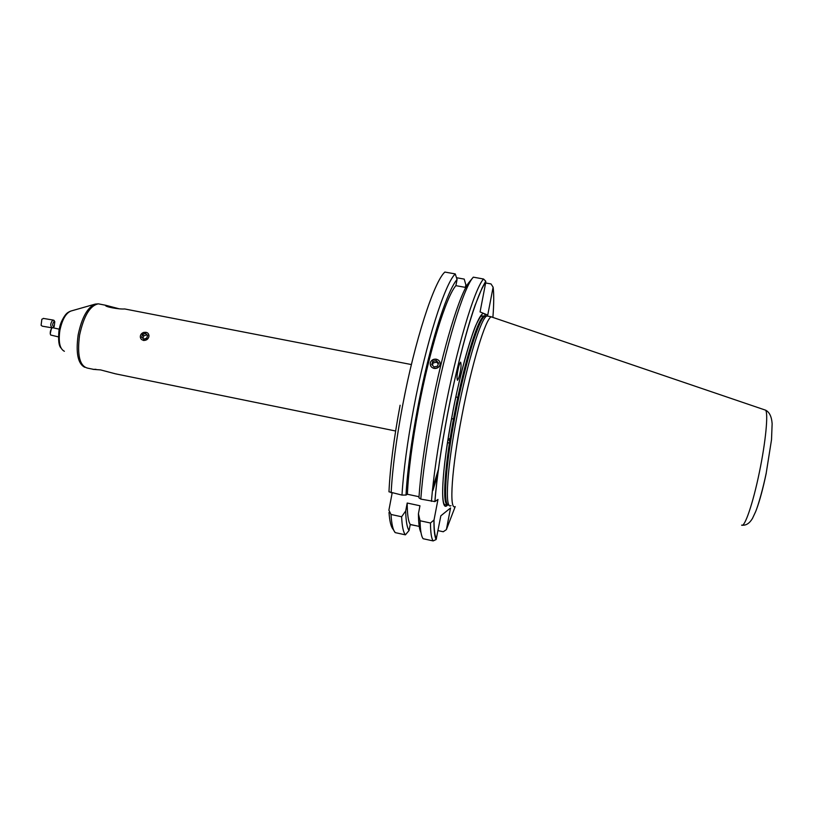 <?xml version="1.0" encoding="UTF-8"?>
<svg xmlns="http://www.w3.org/2000/svg" width="813" height="813" viewBox="0 0 813 813"><rect width="100%" height="100%" fill="white"/><g stroke="black" fill="none" stroke-linecap="round" stroke-linejoin="round"><path stroke-width="1.22" d="M140.497 337.598C141.523 342.598 150.212 339.804 148.779 334.936C147.732 329.946 139.074 332.73 140.497 337.598M143.749 339.133L146.716 338.178L147.6 335.312L145.517 333.401L142.549 334.356L141.665 337.222L143.749 339.133M142.549 334.356L143.728 335.82L142.936 338.391M143.728 335.82L146.696 334.875L145.517 333.401M146.696 334.875L147.509 335.617M430.402 364.824C431.429 370.626 441.469 368.411 439.955 362.71C438.908 356.927 428.918 359.133 430.402 364.824M434.081 366.927L437.506 366.175L438.603 363.015L436.276 360.616L432.851 361.368L431.754 364.519L434.081 366.927M432.851 361.368L433.187 362.923L432.404 365.189M433.187 362.923L436.601 362.171L436.276 360.616M436.601 362.171L438.288 363.909M126.127 309.225L124.724 308.96C118.576 309.458 103.81 306.582 105.741 305.281L118.84 308.706M395.616 431.002L115.456 373.817L100.568 369.905L92.956 369.346L95.995 369.326M460.188 372.069C459.538 375.84 458.634 378.594 457.485 380.311C456.764 378.533 456.906 375.23 457.892 370.413C458.552 366.602 459.457 363.848 460.595 362.161C461.317 363.98 461.174 367.283 460.188 372.069M436.317 359.194C439.487 360.189 440.666 362.242 439.843 365.352C438.674 367.7 436.744 368.726 434.051 368.421C430.91 367.415 429.721 365.362 430.494 362.273C431.642 359.905 433.583 358.879 436.317 359.194M488.562 316.277L486.967 315.983C481.266 317.09 467.18 362.557 457.343 414.315C446.865 468.186 444.477 510.381 451.002 505.605M493.247 317.537L491.235 316.857C485.625 318.513 471.794 363.868 462.008 415.25C451.601 468.745 448.969 510.828 455.189 506.59M391.155 492.78C392.425 468.664 396.216 439.711 402.547 405.911C414.772 340.647 434.02 281.765 444.853 272.06L455.25 273.92C444.874 283.727 425.982 342.781 413.695 408.146C407.343 441.998 403.441 470.981 401.988 495.087L388.97 491.804C390.067 467.983 393.777 439.122 400.108 405.24M466.337 286.623L464.233 279.103L456.479 277.711M455.25 273.92L457.069 279.489L455.89 285.658C446.317 296.399 429.569 349.936 418.563 408.39C412.13 442.75 408.411 471.367 407.394 494.253L406.012 495.056L401.988 495.087M455.89 285.658L465.869 287.467M472.983 277.558L469.538 281.745C460.107 292.121 442.668 348.899 430.88 411.256C424.457 445.372 420.473 474.223 418.939 497.81L420.799 499.101C422.587 474.995 426.683 445.971 433.095 412.028C445.483 346.49 463.735 287.141 473.308 277.162L483.511 279.001L485.727 281.176L485.747 282.426C476.875 292.771 459.599 350.881 447.475 414.721C441.002 448.827 436.815 477.78 434.904 501.601L420.799 499.101M450.737 438.004L449.376 438.695M70.426 311.196C68.17 312.385 65.68 312.558 61.188 322.334L60.101 325.373M143.413 340.464C146.98 340.444 148.82 338.696 148.962 335.241M143.871 332.365C141.32 333.239 140.151 334.915 140.354 337.395M392.161 492.993L388.888 510.218L391.012 514.466C391.581 524.111 392.974 530.157 395.209 532.617L405.413 534.842L409.091 530.493L410.25 524.456L419.234 526.407M432.658 488.267L438.461 469.264M485.747 282.426L480.066 311.938L487.739 315.078L493.115 287.172L491.001 283.93L485.635 282.965M405.413 534.842C403.319 532.424 402.049 526.387 401.622 516.763L405.687 511.001L407.201 503.034L419.955 505.767L418.421 513.745L420.057 520.757L430.473 523.003L434.03 519.964L437.973 499.436L434.904 501.601M437.994 530.615L443.258 531.753L446.388 529.619L450.554 507.973L440.839 515.808L436.134 539.537L433.146 540.919L423.136 538.724C421.286 536.346 420.26 530.361 420.057 520.757M419.01 496.723L407.394 494.253M465.382 287.375L465.951 284.377M432.912 490.412L437.76 474.538M451.54 418.644L453.512 418.959M457.069 279.489C449.304 288.3 437.252 321.765 426.51 366.714C415.768 411.622 407.648 463.044 406.012 495.056M417.059 525.93L410.219 524.578M418.421 513.745C418.502 523.359 419.366 529.649 421.002 532.606M407.201 503.034C407.242 514.223 408.258 521.357 410.25 524.456M405.687 511.001C405.931 521.285 407.069 527.779 409.091 530.493M401.622 516.763L391.012 514.466M389.01 512.464C389.62 521.194 390.962 526.763 393.035 529.182L395.209 532.617M58.394 336.877L50.65 335.017C49.847 332.761 50.284 330.403 51.971 327.944L52.083 327.852M50.223 333.777L51.392 328.655M52.032 327.832L42.306 326.186L41.097 325.281L41.849 319.245L43.587 318.452M53.78 327.009L52.347 327.883C50.172 326.064 50.243 323.544 52.571 320.322L54.014 320.352L54.796 321.765L54.176 326.623C52.256 326.145 52.144 324.519 53.821 321.735L54.786 321.755L54.014 320.352M449.559 440.727L448.024 439.04M402.841 404.346L405.402 391.48M100.426 304.245L98.353 303.838C90.019 305.536 83.759 315.983 79.562 335.19C76.991 355.261 79.725 366.257 87.753 368.167L93.078 369.254M84.694 367.263C77.875 363.706 75.7 352.913 78.16 334.885C81.828 317.507 87.519 307.243 95.243 304.092L98.353 303.838L105.751 305.281L106.503 306.145M94.755 304.235L70.944 311.033C65.853 313.096 62.154 319.6 59.847 330.556C58.302 342.06 59.816 348.96 64.39 351.277M485.361 315.972C481.692 301.735 464.416 350.515 452.526 413.421C459.752 373.756 472.729 330.627 476.55 323.848C481.682 313.798 480.503 317.294 481.916 315.922L485.381 316.044M485.625 316.023L484.142 316.023C478.359 317.111 464.264 362.283 454.508 413.715C444.589 464.762 441.947 506.042 447.678 504.68M485.879 316.003L484.619 316.115C478.857 317.202 464.782 362.385 455.016 413.817C445.229 464.213 442.475 505.269 447.963 504.761M487.19 315.901L485.27 316.054C479.629 316.247 465.361 361.755 455.463 413.908C445.28 466.296 442.78 507.983 448.939 504.873M764.281 409.732L765.612 410.179C768.407 413.471 765.683 441.977 759.423 472.058C753.031 503.42 744.596 527.962 741.608 525.117M766.273 473.034C763.011 488.613 759.698 500.869 756.354 509.812M483.511 279.001C474.386 289.072 456.5 348.584 444.04 414.224C437.607 448.217 433.4 477.261 431.429 501.367M447.363 504.629L446.113 504.995C443.807 504.558 443.176 504.08 442.648 494.08C442.516 476.408 445.809 449.518 452.546 413.421C441.144 471.906 439.64 515.249 447.8 504.721M434.03 519.964C433.99 529.924 434.792 536.153 436.449 538.663M446.388 529.619L455.209 506.59M492.922 317.1C493.928 303.838 493.989 293.869 493.115 287.172M430.473 523.003C430.544 532.596 431.439 538.572 433.146 540.919M742.35 525.198C746.222 525.483 749.586 523.247 752.452 518.481L755.684 511.56C758.285 505.188 763.031 488.684 766.222 473.044L771.517 439.701L772.137 423.695C771.608 416.591 769.433 412.089 765.612 410.179L491.235 316.857M434.843 501.631C436.774 477.77 440.971 448.806 447.435 414.721C455.656 371.887 466.388 329.875 475.127 305.19L482.028 288.117L485.727 281.176M59.003 330.241L59.918 326.145M124.724 308.96L411.398 364.559M455.849 396.998L457.81 397.384M58.983 330.312C58.109 340.037 58.8 345.952 61.046 348.055M433.929 520.391C433.908 530.34 434.64 536.722 436.134 539.537M486.967 315.983L491.357 316.785M447.485 442.496L449.406 443.187M59.197 329.174L52.926 327.751M54.176 326.623L53.109 327.649M53.323 320.088L43.272 318.401"/></g></svg>
